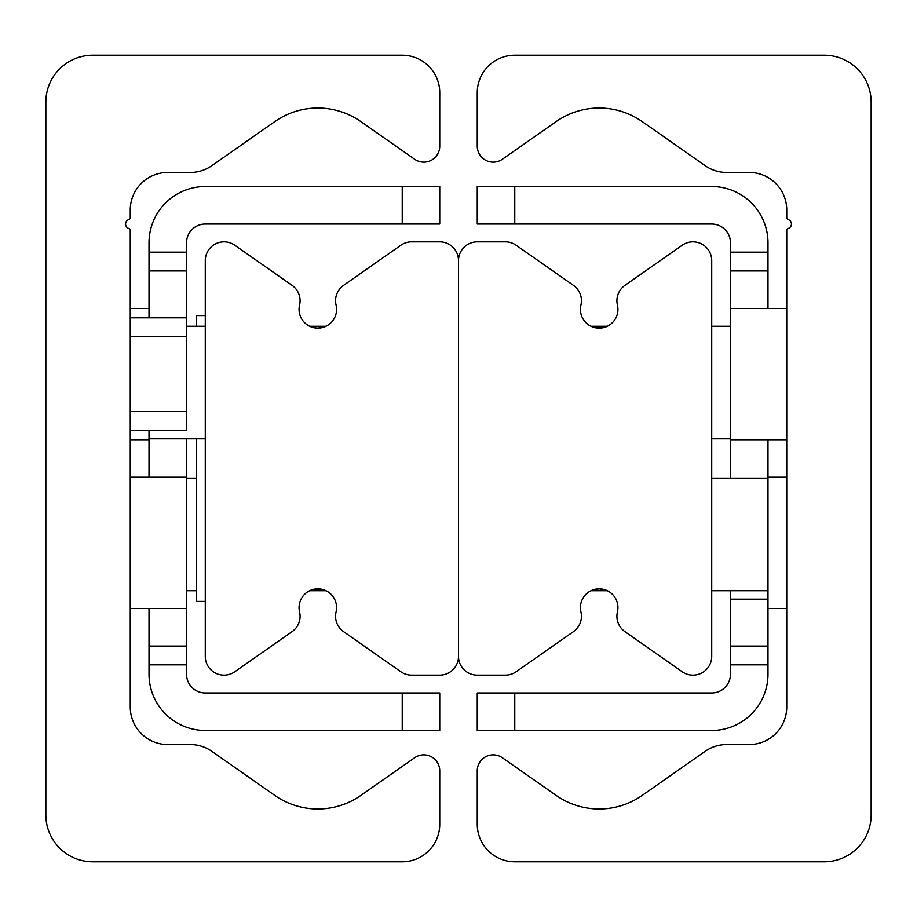 <?xml version="1.0" encoding="UTF-8"?>
<svg xmlns="http://www.w3.org/2000/svg" width="917" height="917" viewBox="0 0 917 917"><rect width="100%" height="100%" fill="white"/><g stroke="black" fill="none" stroke-linecap="round" stroke-linejoin="round"><path stroke-width="1.38" d="M92.743 861.774A46.893 46.893 0 0 1 45.85 814.881L45.85 102.119A46.893 46.893 0 0 1 92.743 55.226L402.231 55.226A37.517 37.517 0 0 1 439.747 92.743L439.747 146.204A15.944 15.944 0 0 1 414.656 159.271L360.862 121.594A75.022 75.022 0 0 0 274.791 121.594L211.838 165.679A37.517 37.517 0 0 1 190.323 172.453L167.765 172.453A37.517 37.517 0 0 0 130.26 209.97L130.26 217.26A2.556 2.556 0 0 1 128.598 219.656A4.688 4.688 0 0 0 128.804 228.493A2.098 2.098 0 0 1 130.26 230.499L130.26 707.03A37.517 37.517 0 0 0 167.765 744.547L190.323 744.547A37.517 37.517 0 0 1 211.838 751.321L274.791 795.406A75.022 75.022 0 0 0 360.862 795.406L414.656 757.729A15.944 15.944 0 0 1 439.747 770.796L439.747 824.257A37.517 37.517 0 0 1 402.231 861.774L92.743 861.774M871.15 814.881A46.893 46.893 0 0 1 824.257 861.774L514.769 861.774A37.517 37.517 0 0 1 477.253 824.257L477.253 770.796A15.944 15.944 0 0 1 502.344 757.729L556.138 795.406A75.022 75.022 0 0 0 642.209 795.406L705.162 751.321A37.517 37.517 0 0 1 726.677 744.547L749.235 744.547A37.517 37.517 0 0 0 786.74 707.03L786.74 230.499A2.098 2.098 0 0 1 788.196 228.493A4.688 4.688 0 0 0 788.402 219.656A2.556 2.556 0 0 1 786.74 217.26L786.74 209.97A37.517 37.517 0 0 0 749.235 172.453L726.677 172.453A37.517 37.517 0 0 1 705.162 165.679L642.209 121.594A75.022 75.022 0 0 0 556.138 121.594L502.344 159.271A15.944 15.944 0 0 1 477.253 146.204L477.253 92.743A37.517 37.517 0 0 1 514.769 55.226L824.257 55.226A46.893 46.893 0 0 1 871.15 102.119L871.15 814.881M149.012 664.825L186.529 664.825L186.529 646.072L149.012 646.072L149.012 674.201A56.269 56.269 0 0 0 205.282 730.471L439.747 730.471L439.747 692.965L402.231 692.965L402.231 730.471M149.012 646.072L149.012 608.556M149.012 477.253L149.012 430.36M186.529 270.928L186.529 317.821L149.012 317.821L149.012 270.928L186.529 270.928L186.529 252.175L149.012 252.175L149.012 270.928M402.231 186.529L402.231 224.035L439.747 224.035L439.747 186.529L205.282 186.529A56.269 56.269 0 0 0 149.012 242.799L149.012 252.175M402.231 224.035L205.282 224.035A18.753 18.753 0 0 0 186.529 242.799L186.529 252.175M402.231 692.965L205.282 692.965A18.753 18.753 0 0 1 186.529 674.201L186.529 664.825M130.26 608.556L186.529 608.556L186.529 646.072M186.529 438.807L186.529 608.556M730.471 646.072L730.471 664.825L767.987 664.825L767.987 646.072L730.471 646.072L730.471 590.731M514.769 730.471L514.769 692.965L477.253 692.965L477.253 730.471L711.718 730.471A56.269 56.269 0 0 0 767.987 674.201L767.987 664.825M767.987 252.175L730.471 252.175L730.471 270.928L767.987 270.928L767.987 242.799A56.269 56.269 0 0 0 711.718 186.529L477.253 186.529L477.253 224.035L514.769 224.035L514.769 186.529M767.987 270.928L767.987 308.444M767.987 439.747L767.987 646.072M514.769 224.035L711.718 224.035A18.753 18.753 0 0 1 730.471 242.799L730.471 252.175M514.769 692.965L711.718 692.965A18.753 18.753 0 0 0 730.471 674.201L730.471 664.825M786.74 308.444L730.471 308.444L730.471 270.928M730.471 478.193L730.471 308.444M458.5 260.611L458.5 656.389A18.753 18.753 0 0 1 439.747 675.141L411.607 675.141A18.753 18.753 0 0 1 400.855 671.748L343.566 631.641A18.753 18.753 0 0 1 336.069 611.948A18.753 18.753 0 0 0 317.821 588.863A18.753 18.753 0 0 0 299.572 611.948A18.753 18.753 0 0 1 292.076 631.641L234.798 671.748A18.753 18.753 0 0 1 205.282 656.389L205.282 260.611A18.753 18.753 0 0 1 234.798 245.252L292.076 285.359A18.753 18.753 0 0 1 299.572 305.052A18.753 18.753 0 0 0 317.821 328.137A18.753 18.753 0 0 0 336.069 305.052A18.753 18.753 0 0 1 343.566 285.359L400.855 245.252A18.753 18.753 0 0 1 411.607 241.859L439.747 241.859A18.753 18.753 0 0 1 458.5 260.611A18.753 18.753 0 0 1 477.253 241.859L505.393 241.859A18.753 18.753 0 0 1 516.145 245.252L573.434 285.359A18.753 18.753 0 0 1 580.931 305.052A18.753 18.753 0 0 0 599.179 328.137A18.753 18.753 0 0 0 617.428 305.052A18.753 18.753 0 0 1 624.924 285.359L682.202 245.252A18.753 18.753 0 0 1 711.718 260.611L711.718 656.389A18.753 18.753 0 0 1 682.202 671.748L624.924 631.641A18.753 18.753 0 0 1 617.428 611.948A18.753 18.753 0 0 0 599.179 588.863A18.753 18.753 0 0 0 580.931 611.948A18.753 18.753 0 0 1 573.434 631.641L516.145 671.748A18.753 18.753 0 0 1 505.393 675.141L477.253 675.141A18.753 18.753 0 0 1 458.5 656.389L458.5 260.611M309.648 326.269L326.005 326.269L317.821 328.137L313.637 327.667M314.451 589.161L326.005 590.731L309.648 590.731M591.912 590.319L599.179 588.863L607.352 590.731L590.995 590.731M602.549 327.839L595.007 327.667M711.718 590.731L767.987 590.731M711.718 478.193L767.987 478.193M205.282 438.807L149.012 438.807M205.282 326.269L186.529 326.269M196.651 590.731L186.529 590.731M196.651 478.193L186.529 478.193M711.718 438.807L730.471 438.807M711.718 326.269L730.471 326.269M130.26 430.36L186.529 430.36L186.529 317.821L130.26 317.821L186.529 317.821M196.651 438.807L196.651 601.426L205.282 601.426M205.282 315.574L196.651 315.574L196.651 326.269M730.471 599.179L767.987 599.179M130.26 336.585L186.529 336.585M186.529 411.607L130.26 411.607M590.995 326.269L607.352 326.269M130.26 477.253L186.529 477.253M130.26 439.747L149.012 439.747M130.26 308.444L149.012 308.444M786.74 439.747L730.471 439.747M786.74 477.253L767.987 477.253M786.74 608.556L767.987 608.556"/></g></svg>
